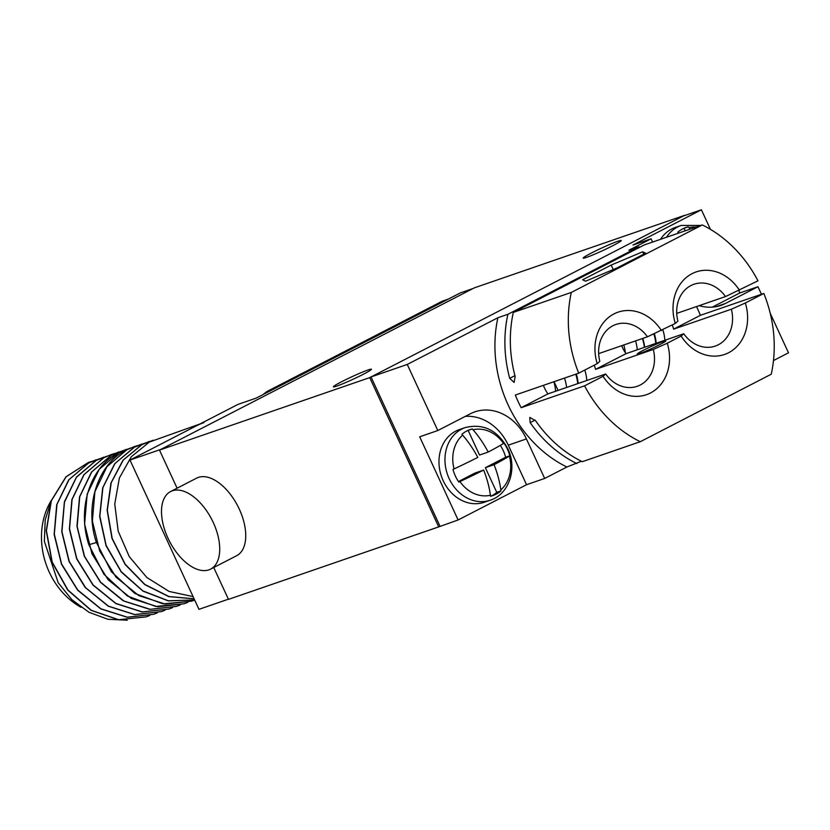 <?xml version="1.0" encoding="UTF-8"?>
<svg xmlns="http://www.w3.org/2000/svg" width="830" height="830" viewBox="0 0 830 830"><rect width="100%" height="100%" fill="white"/><g stroke="black" fill="none" stroke-linecap="round" stroke-linejoin="round"><path stroke-width="1.25" d="M369.713 377.619L159.495 450.099L474.355 287.844L684.584 215.354L369.713 377.619L438.697 526.894L228.468 599.374L213.746 567.513M591.344 253.057A20.947 1.38 155.2 0 1 610.766 244.02A20.947 1.38 155.2 0 1 621.234 240.513A20.947 1.38 155.2 0 1 613.09 245.556A20.947 1.38 155.2 0 1 593.668 254.592A20.947 1.38 155.2 0 1 583.2 258.089A20.947 1.38 155.2 0 1 591.344 253.057M341.535 381.79A20.947 1.38 155.2 0 1 360.957 372.743A20.947 1.38 155.2 0 1 371.425 369.246A20.947 1.38 155.2 0 1 363.281 374.288A20.947 1.38 155.2 0 1 343.859 383.325A20.947 1.38 155.2 0 1 333.39 386.822A20.947 1.38 155.2 0 1 341.535 381.79M159.495 450.099L177.101 488.206M210.602 569.131L236.623 555.726A43.648 23.79 -117.3 0 0 239.289 509.122A43.648 23.79 -117.3 0 0 196.637 478.132L170.617 491.536A43.648 23.79 -117.3 0 0 167.961 538.151A43.648 23.79 -117.3 0 0 210.602 569.131A43.648 23.79 -117.3 0 0 213.269 522.527A43.648 23.79 -117.3 0 0 170.617 491.536M437.804 430.542L407.26 364.443L497.907 317.734A120.464 100.679 71 0 0 566.88 467.01L544.677 478.454L526.407 438.925A48.181 40.276 71 0 0 474.791 411.877A48.181 40.276 71 0 0 470.33 413.786L437.804 430.542L419.679 436.798L458.119 519.974L438.697 526.894M554.046 381.686L558.071 390.401M553.859 381.759A33.345 27.867 -109 0 1 555.581 391.262M635.552 340.902A37.713 31.519 -109 0 1 637.264 349.783M644.402 347.324A46.439 38.813 71 0 0 642.451 338.526M625.374 352.771A37.713 31.519 71 0 0 623.776 344.958M699.182 305.648A48.181 40.276 71 0 0 720.969 305.378A48.181 40.276 71 0 0 725.43 303.469L716.28 306.623M761.452 294.276L757.956 286.713L725.43 303.469M770.188 313.19L788.5 352.812L773.487 360.552M639.764 247.257A120.464 100.679 71 0 0 638.841 246.811L628.881 250.245L651.083 238.801L652.598 242.07M465.329 416.359A48.181 40.276 -109 0 1 508.282 445.171L526.552 484.71L544.677 478.454M566.88 467.01L581.374 461.252M458.119 519.974L526.552 484.71M576.85 463.576A120.464 100.679 71 0 1 530.173 422.626L529.768 417.407L535.609 420.758A120.464 100.679 71 0 0 582.287 461.698L640.283 441.705L771.246 374.216A120.464 100.679 71 0 0 763.828 293.457L745.34 302.981A43.648 36.478 -109 0 1 728.574 352.74A43.648 36.478 -109 0 1 681.129 336.077L667.279 343.215A43.648 36.478 71 0 1 650.513 392.964A43.648 36.478 71 0 1 603.057 376.301L605.682 373.988L547.935 393.897A32.702 27.328 71 0 1 544.449 387.859A32.702 27.328 71 0 1 543.391 385.369M639.837 353.487A15.708 1.038 155.2 0 1 637.284 354.047A15.708 1.038 155.2 0 1 647.068 348.434A15.708 1.038 155.2 0 1 663.253 341.421A15.708 1.038 155.2 0 1 665.805 340.871A15.708 1.038 155.2 0 1 656.032 346.483A15.708 1.038 155.2 0 1 639.837 353.487M497.907 317.734L507.877 314.3A120.464 100.679 71 0 0 509.713 378.356L514.112 382.443L515.15 376.478A120.464 100.679 71 0 1 513.314 312.422L644.277 244.933L702.273 224.94A120.464 100.679 71 0 1 757.977 280.81L725.513 296.569L676.72 313.398M725.513 296.569A32.702 27.328 -109 0 0 693.973 284.254A32.702 27.328 -109 0 0 677.903 321.106L675.278 323.43L647.452 336.804A32.702 27.328 71 0 0 615.902 324.478A32.702 27.328 71 0 0 599.831 361.341L597.216 363.654L578.728 373.178L515.306 395.049A120.464 100.679 71 0 0 521.147 407.706L547.935 393.897M598.658 353.622L647.452 336.804M675.278 323.43A43.648 36.478 -109 0 1 692.044 273.672A43.648 36.478 -109 0 1 739.499 290.334M661.427 330.568A43.648 36.478 71 0 0 613.982 313.906A43.648 36.478 71 0 0 597.216 363.654M702.273 224.94L571.299 292.43A120.464 100.679 71 0 0 578.728 373.178M521.147 407.706L584.579 385.836L603.057 376.301M584.579 385.836A120.464 100.679 71 0 0 640.283 441.705M594.218 365.2A32.702 27.328 71 0 1 595.546 369.36L625.996 353.673A32.702 27.328 -109 0 1 622.51 347.635A32.702 27.328 -109 0 1 621.67 345.685M672.279 324.966A32.702 27.328 -109 0 1 673.607 329.137L700.396 315.327A120.464 100.679 71 0 0 696.505 306.571M700.396 315.327L763.828 293.457M507.877 314.3L638.841 246.811M513.314 312.422L571.299 292.43M407.26 364.443L371.02 376.945L683.277 216.028L701.402 209.782L632.968 245.047L651.083 238.801M645.626 253.202L617.084 267.914L585.586 281.204L582.65 279.783L611.191 265.071L642.679 251.781L645.626 253.202M642.679 251.781L643.779 254.156M611.191 265.071L613.246 269.522M595.546 369.36L653.293 349.451L667.279 343.215M681.129 336.077L683.744 333.764L625.996 353.673M745.34 302.981L731.355 309.227L673.607 329.137M584.766 370.066A32.702 27.328 -109 0 1 586.758 380.514M653.293 349.451A32.702 27.328 -109 0 1 637.222 386.303A32.702 27.328 -109 0 1 605.682 373.988M576.311 374.019A34.912 29.185 -109 0 1 578.095 383.502M575.771 374.206A39.28 32.827 -109 0 1 577.711 383.636M566.631 387.454A44.343 37.059 71 0 0 564.545 378.065M642.793 338.401A44.343 37.059 -109 0 1 644.692 347.22M439.993 526.22L371.02 376.945M757.956 286.713L739.831 292.959L738.773 290.656M710.449 229.371L701.402 209.782M739.831 292.959L712.306 307.142M655.773 343.402A39.28 32.827 71 0 0 653.833 333.951M656.157 343.267A34.912 29.185 71 0 0 654.351 333.722M664.82 340.279A32.702 27.328 71 0 0 662.828 329.842M683.744 333.764A32.702 27.328 71 0 0 715.284 346.079A32.702 27.328 71 0 0 731.355 309.227M488.216 452.049A69.481 4.586 -24.8 0 0 503.551 443.428L503.976 443.158A34.912 29.185 71 0 1 507.431 449.206A34.912 29.185 71 0 1 509.828 455.805L509.402 456.085A69.481 4.586 155.2 0 1 494.068 464.696A69.481 37.869 62.7 0 1 500.832 489.887L500.926 490.924A34.912 29.185 71 0 1 492.781 495.624A34.912 29.185 71 0 1 490.52 496.288L490.426 495.251A69.481 37.869 -117.3 0 0 483.662 470.06A69.481 4.586 155.2 0 1 459.924 481.576L458.834 482.085A34.912 29.185 71 0 1 455.38 476.026A34.912 29.185 71 0 1 452.983 469.438L454.083 468.929A69.481 4.586 -24.8 0 0 477.81 457.413A69.481 37.869 -117.3 0 0 462.642 435.117L461.885 434.318A34.912 29.185 71 0 1 470.019 429.608A34.912 29.185 71 0 1 472.291 428.954L473.048 429.753A69.481 37.869 62.7 0 1 488.216 452.049L479.522 455.048L468.13 430.386A34.912 29.185 71 0 0 467.975 430.428M458.471 481.556L474.957 473.059L483.662 470.06M472.291 428.954L468.13 430.386M490.675 496.257A34.912 29.185 71 0 0 496.765 492.366L485.374 467.695L505.657 457.247A34.912 29.185 71 0 0 500.334 445.368M509.828 455.805L505.657 457.247M494.068 464.696L485.374 467.695M500.926 490.924L496.765 492.366M490.302 500.179L484.326 502.243A38.408 32.1 71 0 1 443.179 480.684A38.408 32.1 -109 0 1 459.281 429.618L465.257 427.564A38.408 32.1 -109 0 0 449.155 478.62A38.408 32.1 71 0 0 490.302 500.179C509.153 494.307 517.536 468.411 507.825 448.812C497.772 430.262 483.589 423.176 465.257 427.564M678.618 233.095A69.481 37.869 -117.3 0 0 678.546 233.012L677.788 232.203A34.912 29.185 71 0 1 685.933 227.503A34.912 29.185 71 0 1 688.195 226.839L688.962 227.648A69.481 37.869 62.7 0 1 690.197 229.101M688.195 226.839L684.034 228.281A34.912 29.185 71 0 0 683.879 228.312M685.207 230.823L684.034 228.281M660.514 239.331A38.408 32.1 -109 0 1 675.195 227.513L681.171 225.449A38.408 32.1 -109 0 0 666.49 237.276M129.988 460.048L160.792 449.424L473.059 288.518L460.37 292.886L256.097 398.151L237.971 404.407L129.988 460.048L198.961 609.334L228.385 599.187M196.337 425.863A82.398 68.869 -109 0 1 203.973 422.595M92.317 461.241L88.571 462.383L66.172 476.742L51.346 500.749L46.418 530.723L52.217 562.076L67.925 590.016L91.227 610.268L118.649 619.709L146.09 616.877L149.763 615.476M146.09 616.877L118.472 619.771L91.041 610.32L67.738 590.078L52.031 562.138L46.231 530.775L51.17 500.801L65.995 476.794L88.395 462.445M96.176 459.768L88.509 463.036L68.703 479.875L56.71 504.692L54.147 534.468L61.524 564.307L77.719 590.265L100.824 608.919L127.291 617.281L153.519 614.314L127.322 617.198L100.845 608.774L77.74 590.016L61.576 563.933L54.313 534.178L56.969 504.36L69.046 479.595L88.696 462.974L99.932 458.617M157.378 612.851L153.706 614.252M164.994 610.226L161.31 611.627L134.719 614.553L108.471 606.159L85.594 587.671L69.243 561.453L61.928 531.625L64.47 502.14L76.464 477.24L96.301 460.349L107.547 455.992M103.781 457.143L96.124 460.411L76.485 477.043L64.398 501.797L61.742 531.615L69.004 561.371L85.168 587.453L108.284 606.211L134.761 614.636L161.31 611.627M118.939 451.914L111.344 455.162L91.497 472.052L79.524 496.911L76.962 526.241L84.235 556.142L100.555 582.39L123.359 600.889L149.763 609.365L176.666 606.336M180.203 604.977L176.531 606.377L150.334 609.345L123.826 600.982L100.7 582.287L84.536 556.359L77.159 526.5L79.742 496.693L91.736 471.917L111.531 455.099L122.767 450.742M172.599 607.601L168.926 609.002L142.335 611.928L115.93 603.452L93.126 584.953L76.806 558.704L69.523 528.803L72.096 499.473L84.069 474.615L103.916 457.724L111.22 454.581L103.729 457.787L83.892 474.677L71.899 499.577L69.357 529.063L76.671 558.891L93.022 585.109L115.899 603.597L142.158 611.99L168.843 609.033M126.534 449.3L118.96 452.537L99.175 469.355L87.181 494.13L84.598 523.938L91.964 553.797L108.128 579.724L131.264 598.42L157.762 606.782L184.146 603.752L155.687 606.45L127.467 596.044L103.916 574.256L88.852 544.739C76.63 507.96 90.678 466.076 119.136 452.475L130.383 448.117M187.819 602.352L184.146 603.752M194.666 600.038L191.761 601.128L165.149 604.053L138.869 595.639L116.034 577.172L99.683 550.933L92.369 521.064L94.911 491.671L106.894 466.751L126.751 449.85L134.232 446.644L126.565 449.912C98.106 463.514 84.058 505.397 96.28 542.177L111.355 571.694L134.896 593.481L163.116 603.887L191.647 601.169M149.41 441.404L141.795 444.662L122.975 460.235L110.95 483.029L107.132 510.201L111.998 538.463L125.206 564.576L144.814 584.621L168.791 596.614L194.106 598.824M194.085 598.783L168.998 596.552L144.866 584.476L125.216 564.265L112.216 538.514L107.319 510.211L111.23 482.666L123.255 460.059L141.972 444.6L153.208 440.242M141.847 444.019L134.18 447.287L114.696 463.711L102.681 487.874L99.662 516.488L106.053 545.756L121.273 572.015L142.968 591.136L168.345 600.899L194.625 599.945L168.407 600.806L142.874 590.908L121.263 571.714L106.147 545.455L99.828 516.187L102.91 487.635L114.914 463.596L134.367 447.225L145.603 442.867M200.04 423.954L149.4 442.037L131.347 456.676L119.385 477.966L114.748 504.018L118.213 531.252L129.293 556.65L146.754 577.431L169.071 591.427L193.079 596.594M111.396 454.518L115.152 453.367M134.055 446.706L137.998 445.492M51.232 500.615L45.204 519.964L44.343 541.253L58.224 582.805L71.951 599.748L88.924 612.239L107.838 619.263L127.229 620.217M81.081 607.332A71.141 59.459 71 0 1 49.261 572.15A71.141 59.459 -109 0 1 51.315 500.386M526.407 438.925L508.282 445.171M530.173 422.626L535.101 420.084M509.713 378.356L514.932 375.658M459.924 481.576A33.916 28.345 71 0 0 490.426 495.251M500.832 489.887A33.916 28.345 71 0 0 509.402 456.085M473.048 429.753A33.916 28.345 -109 0 1 503.551 443.428M454.083 468.929A33.916 28.345 -109 0 1 462.642 435.117M688.962 227.648A33.916 28.345 -109 0 1 696.059 227.078M88.852 544.739L96.384 542.509M264.065 394.053A13.965 11.672 -109 0 1 267.343 391.355L441.695 301.518A13.965 11.672 -109 0 1 442.981 300.958L441.28 301.695A10.479 5.706 62.7 0 1 441.695 301.518L447.546 299.495M263.079 394.551L266.928 391.532A10.479 5.706 62.7 0 1 267.343 391.355L273.205 389.343M700.8 225.449L681.171 225.449M266.928 391.532L441.28 301.695M448.179 299.174L442.981 300.958"/></g></svg>
